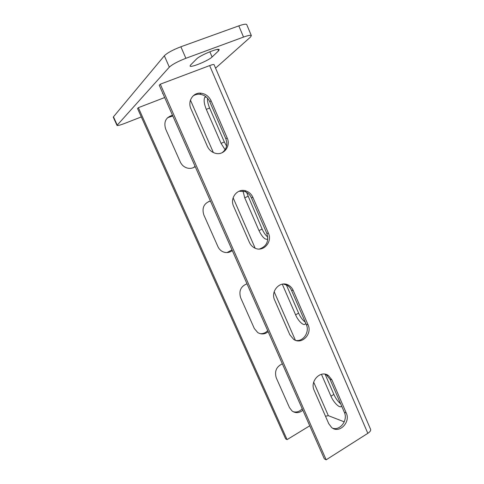 <?xml version="1.0" encoding="UTF-8"?>
<svg xmlns="http://www.w3.org/2000/svg" width="484" height="484" viewBox="0 0 484 484"><rect width="100%" height="100%" fill="white"/><g stroke="black" fill="none" stroke-linecap="round" stroke-linejoin="round"><path stroke-width="0.73" d="M215.568 68.147L250.373 37.189L251.365 35.647C250.839 34.921 248.225 35.399 243.537 37.074L185.88 58.298C177.852 61.432 172.334 64.378 169.321 67.143L117.001 125.392C117.564 125.816 120.105 125.162 124.624 123.438L141.316 116.922M190.593 65.001L190.073 66.012C190.381 68.081 208.598 60.603 212.089 56.991L218.49 50.911L219.191 49.689C219.034 47.426 199.747 55.382 196.48 59.066L190.593 65.001M162.727 93.122L162.563 93.587L163.023 93.787M117.001 125.392L113.304 117.249L113.468 116.807L164.342 55.775C167.301 52.877 172.812 49.876 180.877 46.773L238.818 25.87C243.531 24.218 246.174 23.801 246.737 24.611L251.365 35.647M209.645 65.588L367.828 433.325C370.036 431.843 370.968 430.536 370.617 429.393L214.067 64.656C213.765 64.305 212.294 64.614 209.645 65.588L160.301 84.186L159.266 85.293L324.347 458.856L326.174 459.8L160.301 84.186M164.681 97.544L138.357 107.678L137.559 108.537L285.651 438.873L287.091 439.611L138.357 107.678M172.83 115.972L167.512 117.745M193.473 167.621L195.094 166.363M210.492 201.205L208.695 201.489M227.044 252.569L232.005 249.889M260.126 333.651C263.06 333.887 265.577 332.883 267.688 330.632M293.183 411.721C296.607 412.58 299.608 411.588 302.204 408.738M309.742 425.805L287.091 439.611M172.516 115.271C165.818 117.285 163.531 121.877 165.661 129.047L180.308 162.007C181.802 165.147 184.162 167.168 187.381 168.081C190.266 168.759 192.874 168.269 195.203 166.617M210.389 200.981C203.946 203.262 201.749 207.884 203.806 214.86L217.957 246.695C218.998 248.964 220.595 250.627 222.755 251.686C226.167 253.15 229.356 252.781 232.314 250.579M246.985 283.787C240.772 286.322 238.66 290.975 240.657 297.757L254.33 328.527L257.76 332.587C261.354 334.638 264.827 334.353 268.172 331.74M282.366 363.847C276.376 366.612 274.349 371.295 276.273 377.889L289.499 407.643L292.07 410.989C295.688 413.427 299.281 413.173 302.857 410.22M344.263 421.842L328.334 415.671L325.49 416.234M225.084 149.731L221.067 143.343L206.299 109.366C204.145 104.042 203.607 100.079 204.69 97.465L205.742 96.6M267.791 239.084C265.202 240.064 262.261 237.233 258.988 230.59L244.735 197.799L242.853 190.46M305.719 323.167L305.543 323.639C304.236 326.73 298.344 321.418 295.591 314.812L282.275 284.168M341.595 405.973L341.595 405.979C340.373 409.113 333.748 402.912 330.953 396.172L321.449 374.301M221.956 152.811C226.609 149.344 227.891 144.649 225.81 138.727L209.802 101.773C207.709 97.405 204.387 94.894 199.838 94.247C197.272 94.023 194.967 94.634 192.922 96.068M259.4 249.03C266.593 246.477 269.074 241.268 266.829 233.403L251.426 197.853C250.016 194.749 247.778 192.638 244.722 191.507L238.957 191.247M296.154 340.512C303.643 341.535 309.784 331.782 306.312 324.534L291.483 290.309C290.461 288.004 288.894 286.274 286.794 285.124L283.279 284.041M332.726 428.237C340.367 430.802 348.123 420.07 344.342 412.314L330.058 379.341L326.615 375.088L324.861 374.156M367.828 433.325L326.174 459.8M211.084 100.787C208.985 96.395 205.646 93.872 201.072 93.212C193.231 92.129 187.296 101.162 190.938 108.785L207.352 146.295C209.021 149.865 211.653 152.182 215.253 153.24C223.656 155.848 231.122 146.174 227.171 137.952L211.084 100.787L209.802 101.773M252.914 197.411C251.498 194.29 249.248 192.16 246.181 191.023C237.862 187.695 229.47 197.793 233.615 206.299L249.399 242.369C250.561 244.934 252.339 246.816 254.735 248.02C263.157 252.581 272.722 242.042 268.39 233.155L252.914 197.411L251.426 197.853M293.159 290.364C292.124 288.047 290.557 286.31 288.446 285.149C280.345 280.236 270.223 291.059 274.658 300.086L289.843 334.783L293.637 339.351C301.665 345.183 312.579 333.996 308.048 324.77L293.159 290.364L291.483 290.309M331.897 379.861L328.442 375.59C320.783 369.667 309.591 381.077 314.158 390.34L328.781 423.748L331.613 427.487C339.145 434.087 350.858 422.344 346.248 413.003L331.897 379.861L330.058 379.341M226.579 146.107L224.34 141.963L209.62 108.035C208.047 104.29 207.34 101.017 207.503 98.21M267.767 237.027C265.643 235.357 263.762 232.707 262.128 229.071L246.562 192.342M305.271 322.132C302.73 320.311 300.516 317.329 298.616 313.178L286.074 284.259M340.657 403.801C337.977 401.587 335.714 398.465 333.869 394.424L325.091 374.199M238.818 25.87L243.537 37.074M180.877 46.773L185.88 58.298M164.342 55.775L169.321 67.143M113.468 116.807L117.176 124.981M212.089 56.991L209.844 51.752M218.49 50.911L217.842 49.386M190.442 100.121L213.353 152.545M233.131 197.805L255.159 248.213M274.18 291.749L295.379 340.252M313.686 382.154L328.334 415.671M209.62 108.035L206.299 109.366M224.34 141.963L221.067 143.343M247.929 196.335L244.735 197.799M262.128 229.071L258.988 230.59M298.616 313.178L295.591 314.812M333.869 394.424L330.953 396.172M227.171 137.952L225.81 138.727M268.39 233.155L266.829 233.403M308.048 324.77L306.312 324.534M346.248 413.003L344.342 412.314M204.69 97.465L206.13 96.903M199.838 94.247L201.072 93.212M244.722 191.507L246.181 191.023M286.794 285.124L288.446 285.149M326.615 375.088L328.442 375.59"/></g></svg>
